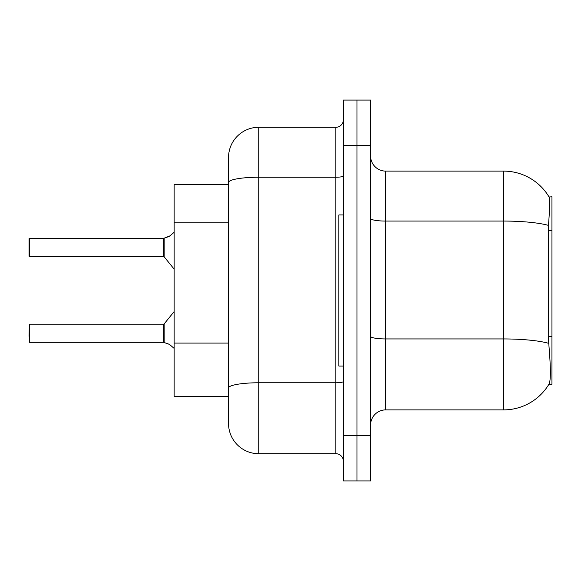 <?xml version="1.0" encoding="UTF-8"?>
<svg xmlns="http://www.w3.org/2000/svg" width="581" height="581" viewBox="0 0 581 581"><rect width="100%" height="100%" fill="white"/><g stroke="black" fill="none" stroke-linecap="round" stroke-linejoin="round"><path stroke-width="0.87" d="M548.951 384.201L549.219 383.75A52.893 52.893 0 0 1 503.589 409.888A52.893 52.893 0 0 0 548.951 384.201L551.95 384.201L551.95 196.799L549.067 196.988A52.893 52.893 0 0 0 503.589 171.112A52.893 52.893 0 0 1 548.951 196.799A52.893 52.893 0 0 0 503.589 171.112L385.711 171.112A15.113 15.113 0 0 1 370.598 155.999A15.113 15.113 0 0 0 385.711 171.112L385.711 409.888A15.113 15.113 0 0 0 370.598 425.002M174.133 396.286L228.536 396.286L174.133 396.286L174.133 184.714L228.536 184.714L228.536 174.133L228.536 211.6M549.219 383.75C550.737 379.807 550.737 368.369 549.219 349.442L548.246 336.312L548.464 225.384C549.771 208.949 549.975 199.486 549.067 196.988A52.893 52.893 0 0 0 503.589 171.112L503.589 221.063L385.711 221.063A15.113 2.622 0 0 1 370.598 218.441M356.995 435.583L356.995 480.923L370.598 480.923L370.598 435.583L356.995 435.583L356.995 480.923L343.393 480.923L343.393 435.583L356.995 435.583L356.995 145.417L356.995 435.583M343.393 435.583L343.393 100.077L356.995 100.077L356.995 145.417L356.995 100.077L370.598 100.077L370.598 435.583M548.624 343.313A52.893 9.187 180 0 0 503.589 338.941L503.589 409.888L385.711 409.888M258.763 127.283L258.763 453.717A30.227 30.227 0 0 1 228.536 423.491L228.536 157.509A30.227 30.227 0 0 1 258.763 127.283L335.84 127.283A7.553 7.553 0 0 0 343.393 119.73M258.763 453.717L335.84 453.717L335.84 127.283M343.393 461.27A7.553 7.553 0 0 0 335.84 453.717M163.675 342.325A0.755 0.755 -0 0 0 163.566 342.318A0.755 0.755 180 0 1 163.675 342.325L164.147 342.507L164.14 323.922L163.551 324.198L163.566 342.318L29.355 342.325L29.355 324.198L29.05 336.29M168.679 344.075L164.147 342.507L169.369 344.38M29.05 244.412L29.355 238.37L163.551 238.37L163.551 256.497L163.551 247.426M163.551 238.37L29.355 238.37L29.355 256.497L29.05 250.455M174.133 232.291L169.369 236.314L163.675 238.37A0.755 0.755 0 0 1 163.566 238.377A0.755 0.755 180 0 0 163.675 238.37M169.369 236.314L164.147 238.195L170.059 235.806L164.147 238.195L170.059 235.806L164.147 238.195L168.679 236.627L164.147 238.195L164.14 256.78L163.551 256.497L163.566 238.377M343.393 214.934L338.861 214.934L338.861 366.066L343.393 366.066M163.551 342.325L163.551 333.269M170.059 344.889L174.133 348.404M29.05 256.192L29.05 238.675M551.95 230.519L548.246 230.519M551.95 336.312L548.246 336.312M228.536 222.174L174.133 222.174M228.536 343.08L174.133 343.08M548.464 225.384A52.893 9.187 180 0 0 503.589 221.063L503.589 338.941L385.711 338.941A15.113 2.622 -0 0 1 370.598 336.319M370.598 145.417L343.393 145.417M343.393 381.456A7.553 1.315 0 0 1 335.84 382.77L258.763 382.77A30.227 5.251 180 0 0 228.536 388.021M228.536 182.485A30.227 5.251 180 0 1 258.763 177.234L335.84 177.234A7.553 1.315 0 0 0 343.393 175.927M29.355 324.198L163.551 324.198M164.14 323.922L174.133 311.576M29.355 256.497L163.551 256.497M164.14 256.78L174.133 269.119"/></g></svg>
